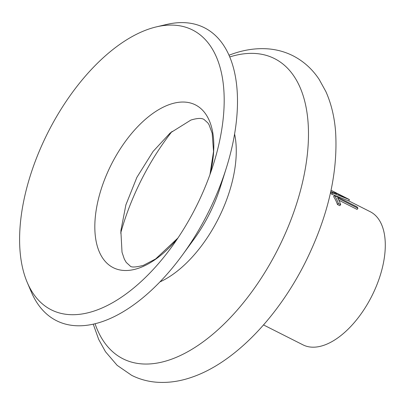 <?xml version="1.0" encoding="UTF-8"?>
<svg xmlns="http://www.w3.org/2000/svg" width="405" height="405" viewBox="0 0 405 405"><rect width="100%" height="100%" fill="white"/><g stroke="black" fill="none" stroke-linecap="round" stroke-linejoin="round"><path stroke-width="0.61" d="M331.032 190.375A76.069 40.227 116.8 0 1 332.935 191.221L335.254 192.39A76.069 40.227 116.8 0 1 338.631 194.511L344.893 197.291L340.494 195.033L349.226 199.473A76.069 40.227 116.8 0 1 349.404 199.574L348.71 200.895L331.781 194.253A74.576 39.437 116.8 0 0 330.693 193.064L331.477 191.818A76.069 40.227 116.8 0 1 332.591 193.028L331.781 194.253M357.934 208.266L337.649 198.025A76.069 40.227 116.8 0 1 340.676 204.662L338.357 203.492A76.069 40.227 116.8 0 0 334.474 195.504L357.073 206.909A76.069 40.227 116.8 0 1 357.934 208.266L357.073 209.415L338.838 200.212M340.676 204.662L339.755 205.679L337.436 204.51A74.576 39.437 116.8 0 0 333.629 196.678L334.474 195.504M348.725 200.86L370.221 211.714A74.576 39.437 116.8 0 1 379.065 278.969A74.576 39.437 116.8 0 1 324.096 345.202A74.576 39.437 116.8 0 1 303.016 344.868L263.523 324.932M156.32 26.892L166.45 24.497A164.071 86.756 116.8 0 1 226.39 167.807A164.071 86.756 116.8 0 1 182.265 255.231A164.071 86.756 116.8 0 1 102.855 321.418A164.071 86.756 116.8 0 1 31.367 292.116L27.282 282.543A156.73 82.878 116.8 0 1 45.031 138.404A156.73 82.878 116.8 0 1 148.21 29.276A156.73 82.878 116.8 0 1 156.32 26.892A156.73 82.878 116.8 0 1 213.582 163.792A156.73 82.878 116.8 0 1 171.426 247.308A156.73 82.878 116.8 0 1 95.57 310.534A156.73 82.878 116.8 0 1 27.282 282.543M331.477 191.818L336.919 193.823A76.069 40.227 116.8 0 0 332.935 191.221M349.404 199.574L332.591 193.028M340.494 195.033L336.226 192.912M338.357 203.492L337.436 204.51M229.721 56.948A168.126 88.903 116.8 0 1 304.408 173.568A168.126 88.903 116.8 0 1 170.53 359.559A168.126 88.903 116.8 0 1 95.053 323.747M234.591 133.979A99.078 52.392 116.8 0 1 159.924 281.915M177.937 238.008A91.166 48.205 116.8 0 1 139.011 268.075A91.166 48.205 116.8 0 1 96.83 206.388A91.166 48.205 116.8 0 1 169.629 104.475A91.166 48.205 116.8 0 1 209.962 174.55M226.39 167.807L220.462 186.73A98.501 52.088 116.8 0 1 193.97 239.218L182.265 255.231M120.7 233.108A160.547 84.893 116.8 0 1 172.029 131.412M228.982 55.237L232.328 54.007C244.544 49.678 256.578 47.977 268.439 48.899C277.121 49.633 285.292 51.916 292.952 55.753C303.613 61.236 312.361 69.139 319.201 79.476L325.868 91.57C331.224 103.553 334.469 116.984 335.598 131.863C338.084 173.365 327.883 217.075 305 262.982C277.395 317.631 234.51 362.505 192.279 377.075C180.048 381.409 167.999 383.11 156.127 382.178C147.46 381.444 139.3 379.161 131.65 375.329L117.146 365.335L105.487 351.732L98.693 339.425L93.241 324.172M177.952 237.983L155.631 258.957L143.289 265.391C135.533 267.335 131.144 267.523 130.132 265.958L126.244 262.43L124.33 259.109L122.016 252.234L120.857 230.789L125.879 204.889L136.88 177.37L153.095 151.424L170.151 133.007L190.902 120.057C197.311 118.113 201.695 117.926 204.059 119.49L207.922 122.983L209.041 124.74L212.169 133.204L213.541 151.424L209.957 174.575M330.728 191.778L331.315 192.071"/></g></svg>
